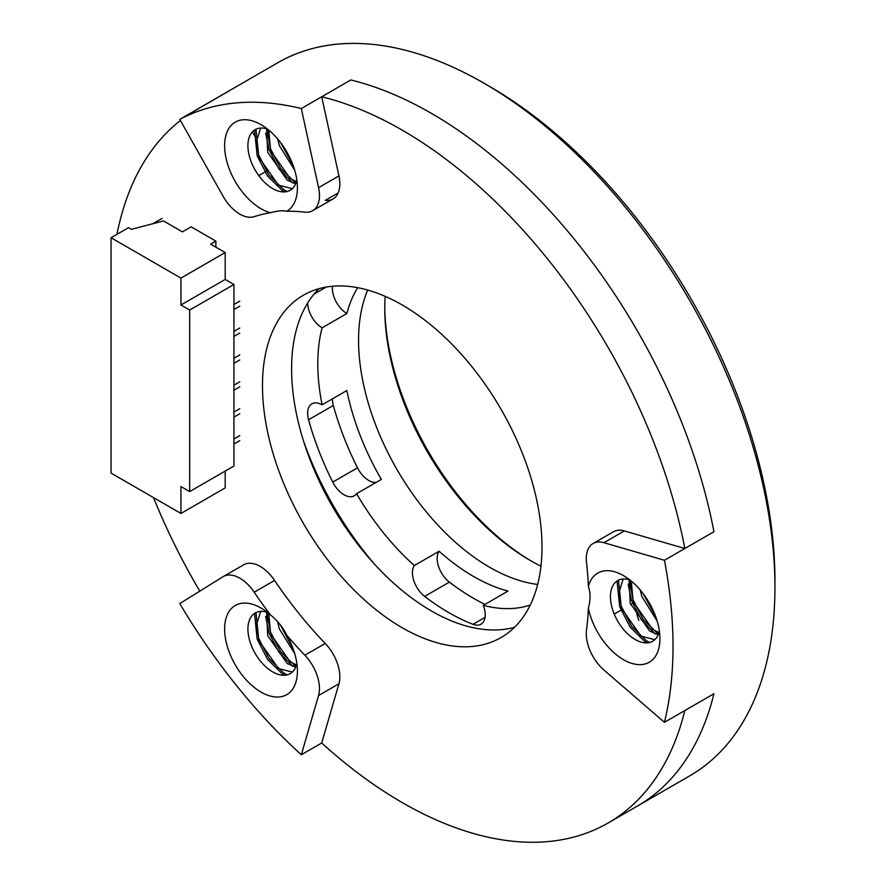 <?xml version="1.0" encoding="UTF-8"?>
<svg xmlns="http://www.w3.org/2000/svg" width="886" height="886" viewBox="0 0 886 886"><rect width="100%" height="100%" fill="white"/><g stroke="black" fill="none" stroke-linecap="round" stroke-linejoin="round"><path stroke-width="1.33" d="M374.712 564.404A230.593 133.133 60 0 1 303.577 441.195A230.593 133.133 60 0 0 374.712 564.404M530.26 605.016A185.296 106.984 60 0 1 483.302 605.348L508.055 591.062A185.296 106.984 60 0 1 439.091 551.247A20.588 11.883 -120 0 0 449.39 582.113L424.638 596.4A20.588 11.883 -120 0 1 414.338 565.534A185.296 106.984 60 0 1 356.593 493.69A20.588 11.883 -120 0 1 354.311 495.783A20.588 11.883 -120 0 1 332.748 482.095A212.064 122.434 -120 0 1 308.572 419.754A20.588 11.883 -120 0 1 311.894 403.839A20.588 11.883 -120 0 1 322.105 404.813A185.296 106.984 60 0 1 322.105 327.82A20.588 11.883 -120 0 1 307.63 303.067M424.638 596.4A212.064 122.434 -120 0 0 473.013 624.32A20.588 11.883 -120 0 0 480.954 624.209A20.588 11.883 -120 0 0 483.302 605.348M531.799 561.347A210.004 121.249 60 0 1 384.768 306.689M540.947 566.187A205.884 118.868 60 0 1 530.349 560.517A205.884 118.868 60 0 1 384.768 308.35A205.884 118.868 60 0 1 385.155 296.334M537.669 584.439A185.296 106.984 60 0 1 396.939 469.436A185.296 106.984 60 0 1 367.701 290.054M322.105 404.813L346.858 390.527A185.296 106.984 60 0 0 381.345 479.404L356.593 493.69M332.494 286.256A20.588 11.883 -120 0 0 346.858 313.533L322.105 327.82M346.858 313.533A185.296 106.984 60 0 1 357.678 287.684M414.338 565.534L439.091 551.247M449.39 582.113A212.064 122.434 -120 0 0 484.941 604.407M332.372 398.888A20.588 11.883 -120 0 0 333.313 405.467A212.064 122.434 -120 0 0 357.501 467.808A20.588 11.883 -120 0 0 376.118 482.416M199.793 591.15A411.78 237.747 60 0 1 153.522 497.611M116.963 234.336A411.78 237.747 60 0 1 180.423 120.507M192.583 112.013A411.78 237.747 60 0 1 196.349 109.764A411.78 237.747 60 0 1 200.181 107.627L229.297 90.815A411.78 237.747 60 0 0 225.465 92.952A411.78 237.747 60 0 1 229.297 90.815L179.792 119.4L223.05 196.194A32.937 19.016 -120 0 0 254.204 216.671A292.369 168.794 60 0 1 270.429 212.74A51.477 29.714 60 0 1 224.933 151.351A51.477 29.714 60 0 1 261.016 124.671A51.477 29.714 60 0 1 297.419 187.71A51.477 29.714 60 0 1 286.754 211.278C283.132 210.281 277.683 210.768 270.429 212.74M402.233 304.983A197.656 114.117 60 0 1 531.356 479.16A197.656 114.117 60 0 1 501.066 637.543A197.656 114.117 60 0 1 303.411 523.427A197.656 114.117 60 0 1 303.411 295.204A197.656 114.117 60 0 1 402.233 304.983M664.445 722.312A411.78 237.747 -120 0 0 664.445 560.273L603.953 542.697A32.937 19.016 -120 0 0 593.099 543.517A32.937 19.016 -120 0 0 586.51 562.532A292.369 168.794 60 0 1 588.37 586.488A51.477 29.714 60 0 1 623.522 575.645A51.477 29.714 60 0 1 659.926 638.684A51.477 29.714 60 0 1 628.274 662.086A51.477 29.714 60 0 1 588.37 608.25A292.369 168.794 60 0 1 586.51 630.057A32.937 19.016 -120 0 0 603.953 670.049L664.445 722.312L713.95 693.727L684.834 710.539A411.78 237.747 60 0 1 608.128 822.983A411.78 237.747 60 0 1 321.707 742.977L338.939 683.77A32.937 19.016 -120 0 0 325.228 643.457A292.369 168.794 60 0 1 274.582 580.452A32.937 19.016 -120 0 0 243.728 564.77A32.937 19.016 -120 0 0 243.428 564.947L244.038 564.603M338.175 192.904L325.228 200.38A32.937 19.016 -120 0 0 333.025 198.94A32.937 19.016 -120 0 0 338.939 175.893L321.707 96.773A411.78 237.747 60 0 1 684.834 548.512L624.331 530.924A32.937 19.016 -120 0 0 613.477 531.744L593.099 543.517M514.544 627.277A197.656 114.117 60 0 1 332.527 506.615A197.656 114.117 60 0 1 319.049 288.659M255.389 137.142L252.41 131.859L255.389 137.142M321.707 96.773L350.823 79.962A411.78 237.747 60 0 1 713.95 531.7L684.834 548.512M638.872 620.344A32.937 19.016 60 0 1 636.403 611.739A32.937 19.016 60 0 0 638.872 620.344M608.128 822.983L637.244 806.171A411.78 237.747 60 0 0 713.95 693.727A411.78 237.747 60 0 1 637.244 806.171L689.651 775.914A411.78 237.747 -120 0 0 774.94 587.407A411.78 237.747 -120 0 0 483.767 83.085A411.78 237.747 -120 0 0 403.23 49.705A411.78 237.747 -120 0 0 277.872 62.696L196.349 109.764M267.406 612.359A34.997 20.212 -120 0 0 255.168 613.012A34.997 20.212 -120 0 0 255.168 653.425A34.997 20.212 -120 0 0 290.165 673.637A34.997 20.212 -120 0 0 296.854 663.359M295.669 667.158L287.219 663.503L267.727 635.716L266.608 612.126M294.684 653.503L279.378 628.994L277.551 621.573M292.314 672.042L278.492 668.542L259 640.755L256.63 624.287L260.683 611.406M296.456 664.943L290.132 661.82L270.64 634.033L268.768 613.466M291.893 645.617L282.412 627.676M629.913 579.987A34.997 20.212 -120 0 0 617.675 580.629A34.997 20.212 -120 0 0 611.262 604.54A34.997 20.212 -120 0 0 652.672 641.254A34.997 20.212 -120 0 0 659.361 630.976M658.176 634.775L649.737 631.12L630.245 603.333L629.115 579.743M657.19 621.119L641.885 596.61L640.19 589.921M654.82 639.67L640.999 636.159L621.507 608.372L619.137 591.903L623.19 579.023M658.962 632.56L652.639 629.437L633.147 601.649L631.286 581.083M654.4 613.234L645.418 596.732M267.406 129.013A34.997 20.212 -120 0 0 255.168 129.666A34.997 20.212 -120 0 0 251.225 161.894A34.997 20.212 -120 0 0 279.068 191.276A34.997 20.212 -120 0 0 290.165 190.291A34.997 20.212 -120 0 0 296.854 180.013M295.669 183.801L287.219 180.146L267.727 152.37L266.608 128.769M294.684 170.156L279.378 145.647L277.683 138.958M292.314 188.696L278.492 185.196L259 157.409L256.63 140.94L260.683 128.049M296.456 181.586L290.132 178.474L270.64 150.686L268.768 130.12M291.893 162.271L282.911 145.758M286.754 211.278A292.369 168.794 60 0 1 304.85 212.142A32.937 19.016 -120 0 0 312.647 210.702A32.937 19.016 -120 0 0 318.561 187.655L301.318 108.546L350.823 79.962A411.78 237.747 60 0 1 713.95 531.7L664.445 560.273M301.318 754.75L318.561 695.532A32.937 19.016 -120 0 0 304.85 655.219A292.369 168.794 60 0 1 286.754 635.196A51.477 29.714 60 0 1 297.419 671.067A51.477 29.714 60 0 1 261.016 692.077A51.477 29.714 60 0 1 224.623 629.038A51.477 29.714 60 0 1 261.016 608.029A51.477 29.714 60 0 1 270.429 614.895A292.369 168.794 60 0 1 254.204 592.213A32.937 19.016 -120 0 0 223.35 576.542A32.937 19.016 -120 0 0 223.05 576.72L179.792 603.565A411.78 237.747 -120 0 0 301.318 754.75L321.707 742.977M301.318 108.546A411.78 237.747 -120 0 0 179.792 119.4M588.37 608.25C590.585 600.088 590.585 592.834 588.37 586.488M270.429 614.895C277.628 620.709 283.066 627.487 286.754 635.196M483.767 83.085L489.593 86.451A403.54 232.985 60 0 1 774.94 580.684L774.94 587.407M287.075 191.531L283.586 189.526L269.023 175.206L258.634 154.95L255.988 129.234M295.902 183.236L280.674 168.484L270.274 148.228L267.029 128.902M290.542 159.181L284.572 148.261M284.705 191.897L282.125 190.368L267.572 176.048L257.173 155.792L254.537 130.054M292.856 183.037L278.802 168.739L268.823 149.069L265.645 133.11M293.2 165.649L280.508 142.458M649.582 642.494L646.093 640.5L631.541 626.169L621.141 605.924L618.494 580.197M658.409 634.199L643.181 619.447L632.792 599.202L629.547 579.865M653.06 610.144L647.079 599.235M647.212 642.859L644.631 641.342L630.079 627.011L619.679 606.766L617.044 581.028M655.363 634.011L641.309 619.713L631.33 600.043L628.152 584.084M655.706 616.612L643.014 593.432M287.075 674.877L283.586 672.884L269.023 658.553L258.634 638.308L255.988 612.58M295.902 666.582L280.674 651.83L270.274 631.574L267.029 612.248M290.542 642.527L283.775 629.758M284.705 675.243L282.125 673.725L267.572 659.394L257.173 639.149L254.537 613.4M292.856 666.394L278.802 652.085L268.823 632.416L265.645 616.457M293.2 648.995L280.087 624.541M225.199 471.086L225.199 487.898L180.943 513.448L111.06 473.102L111.06 237.747L128.536 227.658L131.449 229.341L163.478 220.935L182.405 231.866L191.132 226.816L215.885 241.114L210.646 244.137L225.199 252.543L225.199 279.433L233.937 284.484L189.682 310.034L189.682 491.586L180.943 486.547L180.943 513.448M189.682 491.586L233.937 466.036L233.937 284.484M162.016 218.41L152.802 223.737M225.199 252.543L180.943 278.093L111.06 237.747M215.885 247.161L215.885 241.114M180.943 278.093L180.943 304.994L189.682 310.034M225.199 279.433L180.943 304.994M239.763 435.613L233.937 438.969M239.763 440.652L233.937 444.019M239.763 408.712L233.937 412.079M239.763 413.751L233.937 417.118M239.763 381.811L233.937 385.177M239.763 386.861L233.937 390.217M239.763 354.921L233.937 358.276M239.763 359.96L233.937 363.326M239.763 328.019L233.937 331.386M239.763 333.07L233.937 336.425M239.763 301.118L233.937 304.485M239.763 306.168L233.937 309.524M485.03 617.387L473.013 624.32M326.203 287.064L314.087 294.063M357.501 467.808L332.748 482.095M333.313 405.467L308.572 419.754M614.22 614.064L620.931 610.188L614.22 614.064M630.655 604.573L634.033 602.624L630.655 604.573M258.745 175.583L266.332 171.197M274.582 580.452L254.204 592.213M304.85 655.219L325.228 643.457M624.331 530.924L603.953 542.697M318.561 187.655L338.939 175.893M338.939 683.77L318.561 695.532M312.647 210.702L333.025 198.94M223.35 576.542L243.728 564.77"/></g></svg>
